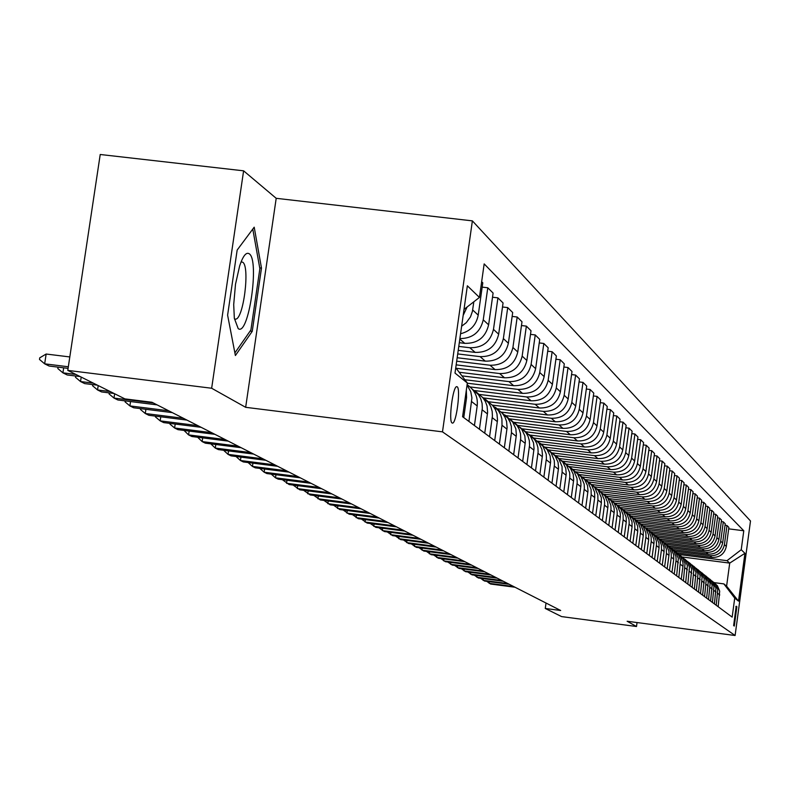 <?xml version="1.0" encoding="UTF-8"?>
<svg xmlns="http://www.w3.org/2000/svg" width="790" height="790" viewBox="0 0 790 790"><rect width="100%" height="100%" fill="white"/><g stroke="black" fill="none" stroke-linecap="round" stroke-linejoin="round"><path stroke-width="1.19" d="M452.078 422.976L452.482 423.104C456.314 423.766 460.866 388.68 457.193 386.794L456.729 386.656C452.877 386.132 448.365 421.376 452.078 422.976M243.606 170.828L211.651 388.246L245.66 407.314L276.204 198.31L243.606 170.828L100.221 154.494L67.782 370.401L124.899 398.881L151.976 402.268L560.683 610.502L545.268 608.468L561.581 616.595L636.513 626.51L637.046 622.56M276.204 198.31L472.381 220.874L750.5 520.975L735.105 635.506L442.489 431.853L472.381 220.874M736.863 606.72L736.191 606.216L733.634 625.601L734.305 626.065L736.863 606.72L735.865 606.592M741.227 549.741L744.931 553.306L738.502 601.131L734.72 598.089L723.857 583.889L726.602 586.15L729.713 563.102L726.988 560.673L741.227 549.741L743.785 530.771L484.171 263.9L479.431 297.435L464.016 309.404M455.751 367.745L467.344 383.012L462.584 416.725L732.162 617.118L734.72 598.089M467.344 383.012L455 373.087L467.354 285.792L479.431 297.435M211.651 388.246L67.782 370.401M245.66 407.314L442.489 431.853M735.105 635.506L627.132 621.246L636.513 626.51M546.028 603.037L545.268 608.468M682.165 556.98L729.713 563.102L744.931 553.306M723.857 583.889L714.16 582.635M683.38 580.857L685.049 563.744L683.172 558.797L678.946 554.481L726.988 560.673M677.079 552.911L712.017 557.414C719.759 557.631 724.519 553.968 726.316 546.433L728.884 527.384L726.998 525.508L725.042 525.261M674.897 551.183L710.042 555.696C717.824 555.923 722.613 552.24 724.42 544.656L726.998 525.508M672.912 549.563L708.196 554.106C716.017 554.323 720.826 550.63 722.643 543.007L725.24 523.76L723.314 521.844L721.319 521.598M670.71 547.796L706.171 552.358C714.042 552.575 718.88 548.862 720.707 541.199L723.314 521.844M668.656 546.147L704.295 550.729C712.195 550.946 717.063 547.213 718.89 539.511L721.517 520.067L719.552 518.112L717.508 517.845M666.385 544.34L702.231 548.941C710.17 549.168 715.069 545.406 716.915 537.664L719.552 518.112M664.262 542.651L700.305 547.273C708.294 547.5 713.212 543.718 715.059 535.936L717.725 516.285L715.71 514.29L713.617 514.023M661.971 540.804L698.202 545.456C706.23 545.683 711.178 541.881 713.034 534.05L715.71 514.29M659.739 539.066L696.237 543.747C704.305 543.974 709.272 540.153 711.148 532.292L713.834 512.424L711.79 510.389L709.647 510.113M657.468 537.19L694.084 541.891C702.201 542.118 707.198 538.276 709.084 530.367L711.79 510.389M655.206 535.423L692.08 540.153C700.226 540.38 705.253 536.519 707.149 528.569L709.874 508.483L707.771 506.4L705.589 506.123M652.866 533.507L689.877 538.247C698.074 538.474 703.13 534.593 705.036 526.594L707.771 506.4M650.634 531.71L687.823 536.469C696.069 536.696 701.145 532.796 703.061 524.758L705.816 504.454L703.673 502.322L701.441 502.045M648.175 529.735L685.572 534.524C693.867 534.751 698.972 530.821 700.908 522.743L703.673 502.322M645.894 527.898L683.478 532.707C691.813 532.934 696.948 528.984 698.883 520.857L701.668 500.337L699.476 498.154L697.195 497.868M643.376 525.883L681.178 530.712C689.561 530.949 694.726 526.97 696.681 518.803L699.476 498.154M641.006 524.007L679.035 528.856C687.458 529.093 692.652 525.093 694.617 516.877L697.432 496.12L695.19 493.898L692.85 493.602M638.409 521.943L676.684 526.821C685.157 527.058 690.381 523.039 692.356 514.774L695.19 493.898M636.029 520.018L674.482 524.925C683.004 525.153 688.258 521.114 690.243 512.799L693.097 491.815L690.806 489.533L688.416 489.237M633.284 517.894L672.083 522.842C680.654 523.069 685.937 519.01 687.932 510.646L690.806 489.533M630.943 515.939L669.831 520.896C678.452 521.133 683.765 517.045 685.769 508.632L688.663 487.41L686.312 485.07L683.864 484.764M628.198 513.776L667.372 518.763C676.043 519 681.385 514.883 683.409 506.43L686.312 485.07M625.739 511.772L665.071 516.779C673.791 517.006 679.163 512.878 681.197 504.366L684.12 482.897L681.721 480.508L679.212 480.192M623.004 509.57L662.553 514.596C671.322 514.833 676.734 510.666 678.778 502.114L681.721 480.508M620.446 507.506L660.203 512.552C669.021 512.789 674.462 508.612 676.517 500.001L679.479 478.276L677.01 475.837L674.453 475.511M617.612 505.245L657.626 510.32C666.493 510.557 671.964 506.351 674.038 497.69L677.01 475.837M614.956 503.131L655.216 508.237C664.133 508.474 669.634 504.237 671.717 495.537L674.719 473.546L672.201 471.047L669.574 470.722M612.072 500.811L652.57 505.956C661.546 506.193 667.086 501.926 669.179 493.167L672.201 471.047M609.288 498.638L650.101 503.813C659.137 504.05 664.696 499.764 666.809 490.955L669.841 468.707L667.264 466.14L664.568 465.804M606.414 496.278L647.395 501.472C656.48 501.709 662.089 497.394 664.212 488.526L667.264 466.14M603.491 494.046L644.867 499.28C654.011 499.527 659.64 495.182 661.773 486.265L664.854 463.75L662.208 461.123L659.443 460.777M600.617 491.637L642.092 496.88C651.296 497.117 656.964 492.753 659.107 483.776L662.208 461.123M597.773 489.365L639.505 494.639C648.758 494.876 654.456 490.481 656.618 481.456L659.739 458.664L657.023 455.968L654.199 455.613M594.673 486.877L636.661 492.18C645.973 492.417 651.711 487.993 653.893 478.908L657.023 455.968M591.799 484.556L634.005 489.879C643.366 490.116 649.143 485.672 651.335 476.528L654.495 453.45L651.711 450.695L648.807 450.33M588.619 481.999L631.092 487.351C640.512 487.598 646.329 483.115 648.531 473.921L651.711 450.695M585.607 479.609L628.366 485.001C637.846 485.238 643.692 480.735 645.914 471.472L649.113 448.108L646.26 445.274L643.287 444.908M582.329 476.992L625.374 482.404C634.923 482.651 640.808 478.118 643.04 468.796L646.26 445.274M579.287 474.543L622.579 479.984C632.178 480.231 638.103 475.669 640.354 466.298L643.603 442.627L640.67 439.724L637.619 439.339M575.801 471.837L619.518 477.338C629.176 477.575 635.14 472.983 637.402 463.542L640.67 439.724M572.799 469.339L616.644 474.849C626.371 475.096 632.365 470.475 634.646 460.975L637.935 436.998L634.933 434.016L631.803 433.631M569.205 466.564L613.504 472.124C623.29 472.371 629.324 467.71 631.625 458.151L634.933 434.016M566.134 464.007L610.552 469.576C620.407 469.823 626.48 465.132 628.791 455.514L632.128 431.231L629.047 428.17L625.828 427.765M562.599 461.172L607.322 466.781C617.237 467.028 623.359 462.308 625.69 452.621L629.047 428.17M559.33 458.526L604.301 464.165C614.274 464.411 620.436 459.662 622.777 449.905L626.164 425.297L622.994 422.156L619.686 421.751M555.706 455.623L600.983 461.291C611.025 461.538 617.227 456.748 619.587 446.933L622.994 422.156M552.299 452.897L597.872 458.595C607.984 458.842 614.225 454.033 616.605 444.148L620.041 419.214L616.783 415.984L613.386 415.56M548.556 449.915L594.465 455.642C604.646 455.899 610.927 451.041 613.326 441.097L616.783 415.984M544.972 447.11L591.275 452.887C601.516 453.134 607.846 448.246 610.255 438.233L613.741 412.953L610.394 409.635L606.898 409.2M541.239 444.049L587.77 449.846C598.089 450.103 604.459 445.175 606.888 435.093L610.394 409.635M537.368 441.136L584.491 447.012C594.87 447.259 601.289 442.301 603.728 432.15L607.273 406.524L603.837 403.107L600.232 402.663M533.714 438.016L580.887 443.891C591.345 444.138 597.803 439.151 600.272 428.921L603.837 403.107M529.942 435.053L577.51 440.968C588.037 441.215 594.544 436.199 597.023 425.899L600.617 399.908L597.082 396.402L593.379 395.948M525.972 431.814L573.797 437.759C584.403 438.006 590.96 432.95 593.458 422.581L597.082 396.402M522.21 428.782L570.331 434.747C581.005 435.004 587.602 429.908 590.12 419.46L593.764 393.104L590.13 389.49L586.318 389.026M518.043 425.445L566.519 431.449C577.273 431.705 583.919 426.57 586.457 416.044L590.13 389.49M514.122 422.314L562.944 428.358C573.767 428.605 580.462 423.44 583.02 412.844L586.723 386.103L582.981 382.39L579.05 381.906M509.817 418.868L559.014 424.951C569.926 425.208 576.67 419.994 579.248 409.319L582.981 382.39M505.798 415.649L555.331 421.771C566.321 422.028 573.115 416.774 575.703 406.03L579.475 378.894L575.614 375.062L571.565 374.579M501.225 412.094L551.292 418.266C562.362 418.522 569.205 413.229 571.822 402.396L575.614 375.062M497.236 408.786L547.5 414.987C558.649 415.244 565.541 409.911 568.178 399.009L572 371.478L568.03 367.528L563.853 367.024M492.308 405.092L543.332 411.383C554.57 411.63 561.512 406.267 564.169 395.267L568.03 367.528M488.418 401.725L539.422 407.996C550.739 408.252 557.74 402.841 560.416 391.771L564.297 363.825L560.209 359.756L555.903 359.233M483.658 397.953L535.126 404.282C546.532 404.529 553.583 399.078 556.279 387.92L560.209 359.756M479.332 394.437L531.107 400.797C542.592 401.043 549.692 395.553 552.408 384.305L556.367 355.935L552.141 351.738L547.707 351.204M474.533 390.566L526.673 396.955C538.247 397.212 545.406 391.672 548.151 380.336L552.141 351.738M469.981 386.922L522.516 393.361C534.178 393.618 541.397 388.038 544.162 376.613L548.181 347.798L543.816 343.472L539.244 342.919M467.315 383.209L517.944 389.401C529.705 389.658 536.973 384.029 539.758 372.515L543.816 343.472M464.846 379.723L513.658 385.688C525.508 385.945 532.825 380.276 535.64 368.673L539.728 339.404L535.235 334.93L530.505 334.368M461.923 375.872L508.938 381.61C520.877 381.856 528.273 376.139 531.107 364.447L535.235 334.93M459.168 372.248L504.514 377.778C516.542 378.025 523.987 372.268 526.851 360.477L531.008 330.743L526.357 326.122L521.479 325.539M456.146 368.259L499.635 373.551C511.772 373.808 519.277 367.992 522.16 356.112L526.357 326.122M456.166 364.862L495.063 369.592C507.289 369.848 514.853 363.993 517.766 352.004L522.002 321.787L517.193 317.017L512.147 316.415M456.679 361.188L490.027 365.237C502.361 365.494 509.985 359.578 512.917 347.491L517.193 317.017M457.173 357.732L485.297 361.139C497.73 361.395 505.412 355.431 508.375 343.255L512.69 312.534L507.723 307.596L502.499 306.984M457.716 353.92L480.093 356.636C492.624 356.882 500.386 350.869 503.368 338.584L507.723 307.596M458.22 350.345L475.205 352.399C487.835 352.656 495.656 346.593 498.668 334.209L503.062 302.965L497.927 297.86L492.516 297.218M458.773 346.405L469.813 347.738C482.562 347.985 490.452 341.873 493.483 329.381L497.927 297.86M459.296 342.692L464.757 343.354C477.604 343.611 485.554 337.439 488.625 324.838L493.098 293.07L487.786 287.777L482.176 287.125M718.179 606.72L719.69 591.118L717.429 585.795L713.617 582.19M743.785 530.771L728.686 528.846M481.653 281.694L482.789 282.82L478.217 315.141C476.242 325.075 470.356 331.277 460.57 333.745M716.234 605.278L717.755 589.587L716.026 585.044L712.234 581.144M714.417 603.925L715.947 588.155L713.666 582.783L709.785 579.129M712.432 602.444L713.962 586.595L712.225 582.003L708.383 578.053M710.575 601.072L712.126 585.133L709.815 579.702L705.875 575.989M708.541 599.561L710.101 583.534L708.344 578.902L704.443 574.903M706.655 598.149L708.215 582.042L705.885 576.562L701.885 572.789M704.581 596.608L706.151 580.413L704.374 575.732L700.424 571.683M702.646 595.176L704.226 578.892L701.866 573.343L697.797 569.521M700.523 593.596L702.113 577.223L700.315 572.493L696.316 568.395M698.548 592.125L700.147 575.673L697.768 570.064L693.63 566.183M696.375 590.515L697.985 573.965L696.168 569.185L692.119 565.028M694.361 589.014L695.98 572.375L693.571 566.707L689.364 562.766M692.139 587.365L693.768 570.637L691.941 565.798L687.823 561.591M690.075 585.834L691.714 569.007L689.285 563.28L685.009 559.271M687.813 584.146L689.463 567.23L687.606 562.342L683.439 558.076M685.7 582.576L687.359 565.561L684.9 559.774L680.545 555.696M681.217 579.248L683.083 565.245L682.896 562.045L680.417 556.19L675.993 552.042M678.847 577.49L680.545 560.179L678.649 555.182L674.354 550.808M676.635 575.841L678.343 558.441L675.825 552.516L671.322 548.3M674.216 574.044L676.112 559.794L675.924 556.535L674.008 551.479L669.653 547.045M671.944 572.355L673.751 559.123L673.673 554.758L671.135 548.764L666.543 544.478M669.466 570.508L671.283 557.197L671.204 552.803L669.258 547.687L664.844 543.194M667.145 568.79L669.081 554.294L668.893 550.976L666.326 544.912L661.655 540.558M664.607 566.904L666.444 553.435L666.365 548.981L663.788 542.878L659.917 539.244M662.237 565.136L664.084 551.588L664.005 547.115L661.408 540.982L656.648 536.538M659.63 563.201L661.487 549.573L661.408 545.07L659.433 539.827L654.87 535.205M657.201 561.394L659.067 547.687L658.988 543.155L656.362 536.943L651.523 532.43M654.535 559.409L656.53 544.478L656.342 541.061L654.327 535.758L649.706 531.068M652.046 557.562L654.051 542.542L653.863 539.096L651.197 532.815L646.26 528.224M649.311 555.528L651.217 541.565L651.138 536.953L649.113 531.581L644.413 526.831M646.753 553.632L648.679 539.58L648.6 534.939L645.914 528.579L640.878 523.898M643.959 551.548L646.003 536.242L645.815 532.737L643.109 526.337L638.982 522.486M641.342 549.603L643.287 535.383L643.208 530.683L640.483 524.244L635.348 519.474M638.468 547.47L640.542 531.966L640.344 528.421L638.271 522.921L633.412 518.033M635.782 545.475L637.757 531.068L637.678 526.308L634.923 519.79L629.689 514.932M632.83 543.283L634.824 528.787L634.745 523.997L632.642 518.428L627.704 513.461M630.084 541.239L632.079 526.654L632 521.825L629.215 515.228L623.873 510.271M627.053 538.987L629.196 523.089L628.988 519.455L626.865 513.806L621.849 508.77M624.228 536.884L626.263 522.111L626.184 517.233L623.359 510.538L617.908 505.491M621.128 534.583L623.172 519.702L623.093 514.794L620.94 509.076L615.835 503.951M618.224 532.42L620.407 516.216L620.199 512.503L617.346 505.738L611.786 500.584M615.045 530.051L617.237 513.737L617.03 510.004L614.156 503.181L609.663 499.013M612.062 527.838L614.274 511.416L614.067 507.664L611.174 500.801L605.495 495.547M608.784 525.409L611.016 508.869L610.808 505.087L607.895 498.174L603.323 493.938M605.723 523.128L607.974 506.489L607.767 502.677L604.834 495.725L599.027 490.363M602.365 520.63L604.626 503.872L604.419 500.04L601.467 493.029L596.806 488.724M599.215 518.299L601.368 502.707L601.289 497.562L598.316 490.511L592.391 485.04M595.759 515.722L597.931 500.031L597.852 494.846L594.86 487.746L590.11 483.362M592.53 513.322L594.712 497.522L594.633 492.298L591.621 485.159L585.558 479.57M588.975 510.676L591.177 494.767L591.098 489.504L588.066 482.315L583.227 477.851M585.647 508.207L587.997 490.867L587.513 485.593L584.738 479.649L578.537 473.941M581.993 505.491L584.363 488.013L584.146 484.013L581.075 476.716L576.137 472.183M578.566 502.944L580.956 485.356L580.739 481.327L577.648 473.98L571.308 468.154M574.814 500.149L577.213 482.423L576.996 478.365L573.886 470.968L568.849 466.347M571.288 497.532L573.708 479.688L573.214 474.267L570.36 468.144L563.872 462.19M567.418 494.649L569.857 476.666L569.639 472.558L566.479 465.043L561.344 460.343M563.784 491.953L566.242 473.842L565.749 468.351L562.845 462.14L556.209 456.047M559.794 488.99L562.134 472.134L562.055 466.564L558.856 458.951L553.612 454.151M556.061 486.215L558.56 467.838L558.056 462.259L555.113 455.958L548.319 449.727M551.953 483.154L554.471 464.639L554.244 460.392L551.005 452.66L545.653 447.782M548.102 480.29L550.64 461.637L550.126 455.978L547.144 449.579L540.182 443.2M543.856 477.14L546.423 458.338L546.196 454.033L542.908 446.192L537.437 441.215M539.886 474.188L542.473 455.247L541.95 449.5L538.928 443.012L531.788 436.475M535.521 470.939L538.128 451.85L537.901 447.476L536.687 443.289L534.554 439.507L528.974 434.441M531.423 467.897L534.05 448.661L533.526 442.815L530.455 436.228L523.138 429.543M526.91 464.55L529.567 445.145L529.33 440.711L528.105 436.455L525.942 432.614L520.235 427.449M522.684 461.4L525.36 441.857L524.827 435.922L521.706 429.237L514.201 422.383M518.023 457.943L520.729 438.233L520.492 433.73L519.247 429.404L517.045 425.504L511.209 420.231M513.658 454.694L516.384 434.836L515.84 428.812L512.68 422.008L504.968 414.987M508.849 451.12L511.446 432.624L511.367 426.511L510.093 422.127L507.871 418.157L501.897 412.775M504.336 447.762L507.111 427.578L506.558 421.455L504.948 417.15L502.401 413.348L495.439 407.344M499.369 444.069L502.006 425.267L501.926 419.056L500.643 414.602L498.381 410.573L492.269 405.072M494.708 440.603L497.522 420.082L496.969 413.861L495.34 409.487L492.753 405.616L485.574 399.444M489.563 436.781L492.417 416.083L492.17 411.353L490.867 406.82L488.566 402.722L482.305 397.103M484.744 433.197L487.618 412.331L487.055 406.001L485.396 401.547L482.759 397.617L475.382 391.267M479.421 429.247L482.325 408.193L482.088 403.374L480.755 398.772L478.414 394.605L472.005 388.868M474.425 425.534L477.19 405.932C478.039 397.726 475.284 391.109 468.904 386.083L467.117 384.641M459.879 338.594C472.519 338.485 480.31 332.235 483.253 319.841L487.786 287.777M468.924 421.445L471.916 397.844L470.751 391.643L467.048 385.095M463.75 417.594L466.574 397.647L466.327 390.191M461.637 326.221L466.248 322.705L470.504 316.849L472.42 311.388L473.822 301.79M463.157 315.437L467.088 307.014M726.602 586.15L738.502 601.131M227.609 315.161L235.39 355.53L252.237 331.346L261.49 268.096L254.202 227.184L237.168 250.045L227.609 315.161M259.722 267.879L261.49 268.096M250.114 331.089L252.237 331.346M489.405 581.677L489.178 583.326L513.638 586.536M515.021 587.237L490.62 584.037L486.709 581.322M483.322 578.636L483.085 580.314L507.792 583.553M509.204 584.274L484.556 581.045L480.567 578.27M477.111 575.525L476.864 577.243L501.828 580.512M503.269 581.252L478.375 577.984L474.296 575.16M470.761 572.355L470.514 574.113L495.735 577.411M497.206 578.162L472.055 574.863L467.887 571.98M464.283 569.116L464.036 570.903L489.514 574.241M491.015 575.001L465.596 571.683L461.35 568.731M249.156 253.728C246.154 251.921 242.984 255.97 239.656 265.884L235.509 284.222L233.702 304.575L234.334 318.261L238.185 328.591C248.534 337.103 259.841 259.831 249.156 253.728M234.423 318.913L235.499 319.15C243.458 319.664 250.193 266.161 242.658 262.191L241.069 261.915M252.78 229.08L259.861 268.669L250.894 329.983L234.887 352.903M457.667 565.808L457.41 567.635L483.154 571.002M484.695 571.782L459.01 568.425L454.665 565.413M450.902 562.421L450.636 564.287L476.656 567.694M478.226 568.494L452.275 565.097L447.841 562.026M443.99 558.965L443.713 560.87L470.01 564.307M471.62 565.126L445.392 561.7L440.86 558.55M436.919 555.429L436.643 557.385L463.226 560.851M464.866 561.68L438.351 558.224L433.72 555.005M429.691 551.805L429.404 553.81L456.284 557.306M457.963 558.165L431.162 554.679L426.422 551.38M422.295 548.112L422.008 550.156L449.184 553.691M450.902 554.57L423.796 551.045L418.957 547.677M414.73 544.32L414.434 546.423L441.916 549.988M443.674 550.887L416.271 547.322L411.323 543.875M406.998 540.449L406.692 542.592L434.48 546.206M436.278 547.115L408.568 543.52L403.502 539.995M399.069 536.479L398.762 538.681L426.867 542.325M428.713 543.263L400.678 539.629L395.494 536.015M390.961 532.411L390.635 534.672L419.075 538.355M420.961 539.313L392.61 535.64L387.298 531.937M382.656 528.253L382.321 530.564L411.096 534.287M413.032 535.274L384.335 531.552L378.904 527.769M374.144 523.987L373.798 526.357L402.91 530.12M404.895 531.127L375.862 527.374L370.303 523.494M365.415 519.613L365.069 522.042L394.536 525.854M396.56 526.881L367.182 523.089L361.484 519.109M356.478 515.129L356.122 517.628L385.945 521.469M388.018 522.536L358.285 518.694L352.449 514.616M347.304 510.538L346.938 513.095L377.126 516.986M379.259 518.072L349.16 514.191L343.176 510.004M337.903 505.817L337.528 508.444L368.091 512.374M370.283 513.49L339.809 509.57L333.666 505.274M328.255 500.978L327.86 503.674L358.818 507.654M361.06 508.8L330.2 504.83L323.91 500.416M318.34 496.002L317.945 498.776L349.289 502.796M351.599 503.971L320.345 499.961L313.887 495.439M308.169 490.896L307.764 493.75L339.512 497.819M341.882 499.023L310.233 494.965L303.617 490.313M297.721 485.653L297.297 488.585L329.469 492.703M331.909 493.938L299.835 489.83L293.12 485.07M286.987 480.271L286.553 483.273L319.15 487.44M321.658 488.714L289.16 484.556L282.336 479.668M275.957 474.721L275.503 477.822L308.544 482.038M311.112 483.352L278.189 479.145L275.503 477.822L271.247 474.128M264.611 469.023L264.146 472.213L297.632 476.479M300.279 477.832L266.901 473.566L264.146 472.213L259.851 468.421M252.928 463.157L252.454 466.436L286.405 470.761M289.13 472.144L255.288 467.838L252.454 466.436L248.119 462.545M240.92 457.124L240.427 460.501L274.861 464.875M277.655 466.298L243.35 461.943L240.427 460.501L236.052 456.502M228.547 450.902L228.043 454.378L262.961 458.812M265.845 460.284L231.045 455.87L228.043 454.378L223.619 450.28M215.808 444.494L215.285 448.088L250.707 452.571M253.679 454.082L218.386 449.609L215.285 448.088L210.821 443.862M202.684 437.887L202.141 441.59L238.086 446.143M241.148 447.703L205.331 443.17L202.141 441.59L197.638 437.255M189.146 431.083L188.583 434.905L225.061 439.507M228.231 441.116L191.881 436.524L188.583 434.905L184.04 430.432M175.192 424.052L174.61 428.002L211.641 432.663M214.9 434.322L177.997 429.671L174.61 428.002L169.919 424.082L170.018 423.401M160.785 416.794L160.182 420.873L197.776 425.603M201.144 427.321L163.688 422.601L160.182 420.873L155.442 416.903L155.551 416.142M145.913 409.309L145.281 413.516L183.468 418.315M186.944 420.082L148.905 415.303L145.281 413.516L140.492 409.497L140.61 408.647M130.547 401.567L129.896 405.922L168.685 410.78M172.279 412.617L133.638 407.768L129.896 405.922L125.047 401.843L125.185 400.895M114.639 393.766L113.997 398.071L153.408 402.999M157.121 404.885L117.858 399.977L113.997 398.071L109.079 393.934L109.237 392.887M98.207 385.569L97.555 389.954L110.136 391.524M114.086 393.489L101.555 391.929L97.555 389.954L92.578 385.747L92.746 384.602M81.202 377.097L80.531 381.55L93.329 383.14M97.417 385.174L84.668 383.594L80.531 381.55L75.494 377.284L75.692 376.02M63.674 367.834L62.914 372.85L75.919 374.46M80.155 376.573L67.199 374.964L62.914 372.85L57.818 368.525L58.026 367.133M46.146 354.029L39.747 357.821L39.5 359.45L44.665 363.834L46.146 354.029L69.806 356.942M68.078 368.377L49.108 366.027L44.665 363.834L68.325 366.767M710.042 555.696L712.017 557.414M706.171 552.358L708.196 554.106M702.231 548.941L704.295 550.729M698.202 545.456L700.305 547.273M694.084 541.891L696.237 543.747M689.877 538.247L692.08 540.153M685.572 534.524L687.823 536.469M681.178 530.712L683.478 532.707M676.684 526.821L679.035 528.856M672.083 522.842L674.482 524.925M667.372 518.763L669.831 520.896M662.553 514.596L665.071 516.779M657.626 510.32L660.203 512.552M652.57 505.956L655.216 508.237M647.395 501.472L650.101 503.813M642.092 496.88L644.867 499.28M636.661 492.18L639.505 494.639M631.092 487.351L634.005 489.879M625.374 482.404L628.366 485.001M619.518 477.338L622.579 479.984M613.504 472.124L616.644 474.849M607.322 466.781L610.552 469.576M600.983 461.291L604.301 464.165M594.465 455.642L597.872 458.595M587.77 449.846L591.275 452.887M580.887 443.891L584.491 447.012M573.797 437.759L577.51 440.968M566.519 431.449L570.331 434.747M559.014 424.951L562.944 428.358M551.292 418.266L555.331 421.771M543.332 411.383L547.5 414.987M535.126 404.282L539.422 407.996M526.673 396.955L531.107 400.797M517.944 389.401L522.516 393.361M508.938 381.61L513.658 385.688M499.635 373.551L504.514 377.778M490.027 365.237L495.063 369.592M480.093 356.636L485.297 361.139M469.813 347.738L475.205 352.399M459.81 339.078L464.757 343.354M724.42 544.656L726.316 546.433M717.824 593.478L719.769 594.989M714.042 590.535L716.017 592.075M720.707 541.199L722.643 543.007M710.17 587.513L712.195 589.093M716.915 537.664L718.89 539.511M706.221 584.442L708.284 586.052M713.034 534.05L715.059 535.936M702.192 581.292L704.295 582.941M709.084 530.367L711.148 532.292M698.064 578.082L700.217 579.761M705.036 526.594L707.149 528.569M693.847 574.794L696.049 576.512M700.908 522.743L703.061 524.758M689.532 571.437L691.793 573.185M696.681 518.803L698.883 520.857M685.127 568L687.428 569.788M692.356 514.774L694.617 516.877M680.615 564.485L682.975 566.321M687.932 510.646L690.243 512.799M676.003 560.88L678.413 562.766M683.409 506.43L685.769 508.632M671.283 557.197L673.751 559.123M678.778 502.114L681.197 504.366M666.444 553.435L668.972 555.4M674.038 497.69L676.517 500.001M661.487 549.573L664.084 551.588M669.179 493.167L671.717 495.537M656.411 545.614L659.067 547.687M664.212 488.526L666.809 490.955M651.217 541.565L653.932 543.688M659.107 483.776L661.773 486.265M645.884 537.407L648.679 539.58M653.893 478.908L656.618 481.456M640.423 533.151L643.287 535.383M648.531 473.921L651.335 476.528M634.824 528.787L637.757 531.068M643.04 468.796L645.914 471.472M629.067 524.303L632.079 526.654M637.402 463.542L640.354 466.298M623.172 519.702L626.263 522.111M631.625 458.151L634.646 460.975M617.108 514.981L620.278 517.45M625.69 452.621L628.791 455.514M610.887 510.133L614.146 512.67M619.587 446.933L622.777 449.905M604.498 505.156L607.846 507.763M613.326 441.097L616.605 444.148M597.931 500.031L601.368 502.707M606.888 435.093L610.255 438.233M591.177 494.767L594.712 497.522M600.272 428.921L603.728 432.15M584.225 489.356L587.859 492.19M593.458 422.581L597.023 425.899M577.075 483.776L580.818 486.699M586.457 416.044L590.12 419.46M569.718 478.039L573.57 481.051M579.248 409.319L583.02 412.844M562.134 472.134L566.104 475.225M571.822 402.396L575.703 406.03M554.323 466.051L558.421 469.24M564.169 395.267L568.178 399.009M546.275 459.77L550.492 463.059M556.279 387.92L560.416 391.771M537.98 453.302L542.325 456.689M548.151 380.336L552.408 384.305M529.409 446.627L533.902 450.122M539.758 372.515L544.162 376.613M520.571 439.734L525.202 443.348M531.107 364.447L535.64 368.673M511.446 432.624L516.226 436.347M522.16 356.112L526.851 360.477M502.006 425.267L506.953 429.118M512.917 347.491L517.766 352.004M492.249 417.663L497.364 421.653M503.368 338.584L508.375 343.255M482.157 409.803L487.45 413.921M493.483 329.381L498.668 334.209M471.719 401.656L477.19 405.932M483.253 319.841L488.625 324.838M465.409 396.738L466.574 397.647M472.667 309.966L478.217 315.141M234.749 319.061L235.499 319.15"/></g></svg>
